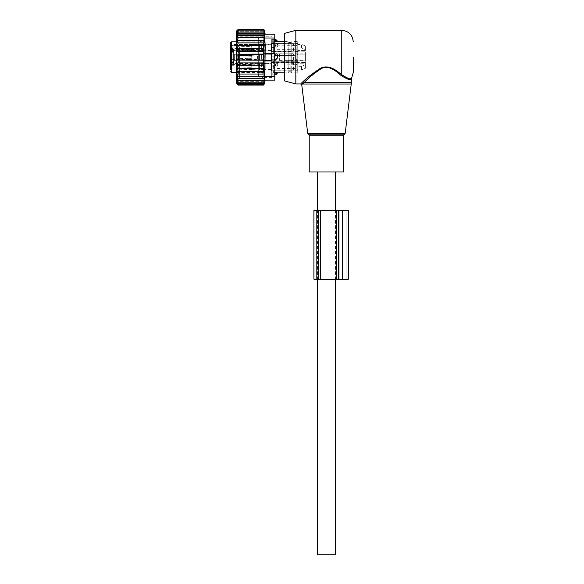 <?xml version="1.0" encoding="UTF-8"?>
<svg xmlns="http://www.w3.org/2000/svg" width="584" height="584" viewBox="0 0 584 584"><rect width="100%" height="100%" fill="white"/><g stroke="black" fill="none" stroke-linecap="round" stroke-linejoin="round"><path stroke-width="0.44" stroke-dasharray="2.92 2.19" d="M309.228 171.988L343.677 171.988M353.247 72.46L353.247 57.144M284.342 80.862L284.342 33.427M295.825 83.943L295.825 30.346M301.519 83.052C300.337 84.235 300.337 84.235 301.519 83.052L302.614 84.023C301.49 85.257 301.49 85.257 302.614 84.023L304.118 82.621L351.334 82.621M338.384 73.241L341.092 75.526L341.764 74.767L338.932 72.577L338.384 73.241C333.668 68.715 325.478 64.707 319.302 69.766C312.717 74.599 307.659 78.884 304.118 82.621L303.322 81.373M342.268 75.197L348.845 78.577M349.02 78.606L350.13 78.723M350.809 78.694L351.51 78.533M341.092 75.526C347.334 79.351 350.75 80.555 351.334 79.147C350.882 80.577 347.465 79.373 341.092 75.526M326.456 171.988L317.455 171.988L326.456 171.988M317.455 554.8L335.45 554.8M274.772 59.269A3.066 2.124 180 0 1 274.568 59.276L271.713 59.276L274.568 59.276A3.066 2.124 180 0 0 277.298 58.115L274.568 60.977L274.568 59.276L274.568 60.977L273.319 60.977L271.713 59.459L271.713 74.869L271.713 39.42L271.713 54.83L273.319 53.319L274.568 53.319L273.319 53.319L273.319 41.924L273.319 53.319L271.713 54.83L271.713 59.459L273.319 60.977L273.319 72.365L273.319 60.977L274.772 60.962M277.298 58.115L277.298 56.174A3.066 2.124 -0 0 0 274.568 55.02L271.713 55.02L274.568 55.02L274.772 34.179M230.753 44.88L230.753 50.647L230.753 44.88M232.089 45.559L232.089 49.874L232.089 45.559M234.958 45.559L234.958 49.874L234.958 45.559M230.753 50.553L233.622 50.553L233.622 51.786L233.622 50.553L230.753 50.553L230.753 51.786L230.753 42.596M233.622 49.947L231.512 49.947L230.753 51.173L230.753 50.107A0.766 0.54 0 0 1 231.512 49.567L263.289 49.567L263.289 50.406L233.622 50.406L233.622 49.947L233.622 54.166L233.622 52.071L230.753 52.071L230.753 48.998L233.622 48.998L230.753 49.107M230.753 52.071L230.753 52.721L233.622 52.721M230.753 51.166L230.753 54.166L233.622 54.166L233.622 60.123L233.622 54.166L230.753 54.166L230.753 60.123L230.753 52.721M230.753 60.123L230.753 64.955L230.753 61.568L233.622 61.568L233.622 64.955L233.622 61.568L230.753 61.568L230.753 60.123L233.622 60.123L233.622 61.568L233.622 60.123L230.753 60.123M230.753 65.182L233.622 65.182L233.622 63.736L233.622 65.182L230.753 65.182L230.753 63.736L233.622 63.736L233.622 62.503L233.622 63.736L230.753 63.736L230.753 65.299L233.622 65.299L230.753 64.955M230.753 50.107L231.512 48.538L263.289 48.538L264.056 47.362L264.056 73.226L264.056 41.07L264.056 44.384L263.289 44.479L263.289 41.836L263.289 72.46L263.289 49.567A0.766 0.54 180 0 0 264.056 49.027L264.056 47.362M230.753 69.912L230.753 49.757M230.753 60.218L232.089 59.444L230.753 60.218L230.753 54.078L230.753 60.218L230.753 54.078L232.089 54.845L232.089 59.444L232.089 54.845L232.089 59.444L232.089 54.845L230.753 54.078M234.958 69.014L234.958 64.415L234.958 69.014L232.089 69.014L232.089 64.415L232.089 69.014L230.753 69.788L230.753 63.649L230.753 65.299L233.622 65.299L230.753 65.299M234.958 50.348L234.958 44.413L234.958 50.348M230.753 44.618L231.512 44.479L230.753 47.545M233.622 48.998L233.622 52.071M233.622 50.406L233.622 49.107M231.512 41.836L231.512 44.479L263.289 44.479L263.289 45.508L231.512 45.508A0.766 0.54 0 0 1 230.753 44.961M233.622 60.057L233.622 53.83L233.622 60.057M234.958 56.042L234.958 59.444L234.958 56.042M270.947 44.669L270.947 50.888L270.947 44.669M264.056 49.64L263.289 50.406L263.289 45.508A0.766 0.54 0 0 1 264.056 46.048L264.056 49.027M264.056 46.048L264.056 44.384M234.308 59.707L234.308 54.232L234.308 59.707M234.958 55.633L234.958 60.305L234.958 55.633M234.958 63.941L234.958 69.876L234.958 63.941M270.947 51.188L270.947 43.457L270.947 51.188M264.056 74.949L264.056 36.858L264.056 74.949M257.544 58.991L257.544 55.042L257.544 58.991M297.745 43.88L297.745 50.553L297.745 43.88M271.713 39.34L271.713 77.431L271.713 39.34M270.947 58.736L270.947 53.837L270.947 58.736M270.947 63.809L270.947 70.029L270.947 63.809M305.396 50.553L305.396 45.968L305.396 50.553L297.745 50.553L297.745 44.384L297.745 51.786L297.745 50.553L305.396 50.553M297.745 44.384L297.745 41.449L297.745 44.384L301.578 44.384L305.396 45.968L305.396 54.166L305.396 45.968L301.578 44.384L297.745 44.384M270.947 55.173L270.947 61.262L270.947 55.173M270.947 63.101L270.947 70.832L270.947 63.101M305.396 60.123L305.396 54.166L305.396 64.707L305.396 60.123L297.745 60.123L297.745 66.291L297.745 48.005L301.578 48.005L301.578 44.384L301.578 48.005L305.396 49.589L301.578 48.005L297.745 48.005L297.745 66.291L297.745 48.005L297.745 60.123L305.396 60.123M305.396 64.707L305.396 68.321L305.396 63.736L305.396 68.321L305.396 64.707L301.578 66.291L297.745 66.291L301.578 66.291L301.578 69.905L305.396 68.321L301.578 69.905L297.745 69.905L297.745 63.736L297.745 72.839L297.745 69.905L301.578 69.905L301.578 66.291L305.396 64.707M305.396 63.736L305.396 62.503L305.396 63.736L297.745 63.736L297.745 62.503L297.745 63.736L305.396 63.736M305.396 54.29L305.396 60.4L305.396 54.29M292 49.618L292 72.839L292 49.618M273.319 41.924L271.713 40.464L273.319 41.924L274.772 41.924L273.319 41.924M273.319 72.365L271.713 73.832L273.319 72.365L274.772 72.372L273.319 72.365M279.378 54.29L279.378 60.4L279.378 54.29M292 41.807L292 53.801L292 41.807L291.233 42.515L292 41.807M291.233 54.181L292 53.801L291.233 54.181L291.233 60.108L292 60.488L292 72.482L292 60.488L291.233 60.108L291.233 54.181L288.934 54.181L291.233 54.181L291.233 42.216L291.233 54.181M288.175 60.488L288.175 72.482L288.175 53.801L288.175 60.488L291.233 60.108L288.934 60.108L288.934 54.181L288.934 60.108L288.175 60.488L288.175 72.839L288.175 60.488M288.175 41.807L288.175 53.801L288.175 41.449L288.175 53.801L288.934 54.181L288.175 53.801L288.175 41.807L288.934 42.515L291.233 42.515L288.934 42.216L288.934 54.181L288.934 42.515L288.175 41.807M277.298 41.479L277.298 41.479A3.066 2.205 180 0 0 274.568 40.281L274.568 41.924L274.568 40.281A3.066 2.205 180 0 1 274.772 40.289M274.772 55.02A3.066 2.124 0 0 0 274.568 55.02L274.568 59.276L274.568 53.319L277.298 56.174M277.298 72.81L277.298 72.81A3.066 2.205 0 0 1 274.568 74.007L274.568 72.365L274.568 74.007A3.066 2.205 -0 0 0 274.772 74.007M291.233 71.781L292 72.482L291.233 72.073L291.233 60.108L291.233 71.781L288.934 71.781L291.233 71.781M288.175 72.482L288.934 72.073L288.934 60.108L288.934 71.781L288.175 72.482M276.685 55.422L277.933 55.925L276.685 57.181L275.444 55.925L276.429 55.422L277.933 55.925L276.685 57.181L275.444 55.925L276.685 55.422M276.685 53.56L277.933 54.305L276.685 55.319L275.444 54.305L276.685 53.56L277.933 54.305L276.685 55.319L275.444 54.305L276.685 53.56M290.854 53.29L290.854 61.167L290.854 53.29M290.854 53.655L290.854 60.78L290.854 53.655M293.913 60.634L293.913 53.509L293.913 60.634M293.913 53.29L293.913 61.167L293.913 53.29M297.745 53.29L297.745 61.167L297.745 53.29M297.745 59.962L297.745 54.21L297.745 59.962M274.772 55.495L274.772 58.867L274.772 55.495M263.289 56.553L263.289 59.254L263.289 56.553M251.806 56.553L251.806 60.013L251.806 54.275L251.806 60.013L251.806 59.042L263.289 59.254L264.552 57.144L263.289 55.042L251.806 55.042L251.806 56.553M258.31 59.904L258.31 54.275L258.31 59.904M259.464 54.02L259.464 60.4L259.464 54.02M259.464 54.392L259.464 60.013L259.464 54.392M263.289 59.904L263.289 54.275L263.289 59.904M265.202 53.837L265.202 60.59L265.202 53.837M265.202 54.392L265.202 60.013L265.202 54.392M270.947 54.392L270.947 60.013L270.947 54.392M270.947 53.655L270.947 60.78L270.947 53.655M251.77 55.663L236.505 55.188L236.447 59.546L236.505 59.13L251.806 59.605L251.806 55.663L251.806 59.605L236.505 58.896L236.447 59.546L236.505 55.188L236.462 59.218L237.272 58.59L236.462 59.218L236.505 55.429L237.272 55.779L237.235 58.801L263.289 59.254L264.552 57.144L263.289 55.042L251.806 55.254L251.806 54.684L251.77 58.634L251.806 54.275L251.806 60.013L251.806 55.663L236.505 55.188L237.272 55.779L237.235 58.801L251.806 59.042L251.77 55.663L251.711 60.013L251.77 59.605L251.711 60.013L236.447 59.546L259.464 60.4L251.711 60.013L251.77 55.663M251.77 56.225L237.272 55.779L251.806 56.225L251.733 59.247L237.235 58.801L236.462 59.218L237.235 58.801L251.806 59.254L251.77 56.225M236.505 55.159L236.505 59.101L251.77 58.634L236.505 59.101L236.447 54.75L251.711 54.275L251.77 58.634L251.711 54.275L259.464 53.889L251.711 54.275L251.77 54.692L251.711 54.275L236.447 54.75L236.505 55.159L251.77 54.692L236.462 55.071L236.505 58.867L251.77 58.064L236.505 58.867L236.462 55.071L237.235 55.487L237.272 58.517L237.235 55.487L236.462 55.071L237.235 55.487L251.733 55.042L251.77 58.064L251.806 55.042L237.272 55.699L251.77 55.254L237.272 55.699L236.505 55.159M276.685 64.992L277.933 65.496L276.685 66.751L275.444 65.496L276.685 64.992M276.685 63.13L277.933 63.875L276.685 64.89L275.444 63.875L276.685 63.13M290.854 62.86L290.854 70.737L290.854 62.86M290.854 63.225L290.854 70.35L290.854 63.225M293.913 70.204L293.913 63.079L293.913 70.204M293.913 62.86L293.913 70.737L293.913 62.86M297.745 62.86L297.745 70.737L297.745 62.86M297.745 69.657L297.745 63.78L296.081 64.736L296.081 68.693L297.745 69.657L297.745 63.897M274.772 65.065L274.772 68.438L274.772 65.065M263.289 66.123L263.289 68.824L263.289 66.123M251.806 66.123L251.806 68.824L251.806 66.123M251.806 63.963L251.806 69.584L251.806 63.963M258.31 69.474L258.31 63.846L258.31 69.474M259.464 63.59L259.464 69.971L259.464 63.59M259.464 63.963L259.464 69.584L259.464 63.963M263.289 69.474L263.289 63.846L263.289 69.474M265.202 63.408L265.202 70.16L265.202 63.408M265.202 63.963L265.202 69.584L265.202 63.963M270.947 63.963L270.947 69.584L270.947 63.963M270.947 63.225L270.947 70.35L270.947 63.225M236.505 64.758L237.272 65.35L251.806 65.795L251.806 65.233L236.505 64.758L236.447 69.116L236.505 68.7L251.77 69.175L251.806 68.613L263.289 68.824L264.552 66.715L263.289 64.612L251.806 64.824L251.806 63.846L259.464 63.459M236.505 64.999L236.505 68.7M237.272 65.35L237.235 68.372L236.505 68.467M251.77 65.795L251.733 68.817L237.272 68.16M251.77 68.605L251.806 65.795M251.806 65.233L251.806 69.584L259.464 69.971M251.806 68.197L251.806 64.255L236.505 64.729L236.447 64.32L236.505 68.671L251.806 68.197L251.733 64.612L251.806 67.635M236.505 64.729L236.505 68.671M236.505 64.97L237.272 65.269L237.272 68.087L236.505 68.438M251.806 64.612L237.235 65.058L236.462 64.641M237.272 68.087L251.77 67.635M237.272 65.269L251.77 64.824M276.685 45.851L277.933 46.355L276.685 47.611L275.444 46.355L276.685 45.851M276.685 43.99L277.933 44.734L276.685 45.749L275.444 44.734L276.685 43.99M290.854 43.72L290.854 51.596L290.854 43.72M290.854 44.085L290.854 51.21L290.854 44.085M293.913 51.063L293.913 43.939L293.913 51.063M293.913 43.72L293.913 51.596L293.913 43.72M297.745 43.72L297.745 51.596L297.745 43.72M297.745 50.516L297.745 44.639L296.081 45.596L296.081 49.552L297.745 50.516L297.745 44.756M274.772 45.924L274.772 49.297L274.772 45.924M263.289 46.983L263.289 49.684L263.289 46.983M251.806 46.983L251.806 49.684L251.806 46.983M251.806 44.822L251.806 50.443L251.806 44.822M258.31 50.334L258.31 44.705L258.31 50.334M259.464 44.45L259.464 50.83L259.464 44.45M259.464 44.822L259.464 50.443L259.464 44.822M263.289 50.334L263.289 44.705L263.289 50.334M265.202 44.267L265.202 51.02L265.202 44.267M265.202 44.822L265.202 50.443L265.202 44.822M270.947 44.822L270.947 50.443L270.947 44.822M270.947 44.085L270.947 51.21L270.947 44.085M236.505 45.618L237.272 46.209L251.806 46.654L251.806 46.092L236.505 45.618L236.447 49.976L236.505 49.56L251.77 50.034L251.806 49.472L263.289 49.684L264.552 47.574L263.289 45.472L251.806 45.683L251.806 44.705L259.464 44.318M237.272 46.209L237.235 49.231L236.505 49.53L236.447 45.18L236.505 49.56M251.77 46.654L251.733 49.676L237.235 49.231L236.462 49.647M251.806 49.684L237.272 49.02M251.77 49.465L251.806 46.654M251.806 46.092L251.806 50.443L259.464 50.83M236.505 49.53L251.806 49.056L251.733 45.472L251.806 48.494M236.505 45.589L251.806 45.114L251.806 49.056M237.272 48.946L237.235 45.917L236.462 45.501L236.505 49.297L251.77 48.494M237.272 46.129L251.77 45.683M236.776 40.252L238.403 37.807L263.873 37.807L264.311 40.252L236.776 40.252L238.403 40.252L236.9 42.88L264.275 42.88L263.873 40.252M238.403 37.807L236.754 37.887L238.403 35.617L236.754 35.96L238.403 33.711L236.754 34.31L238.403 32.113L236.754 32.959L238.403 30.85L236.754 31.938L238.403 29.937L236.754 31.244L238.403 29.383L236.754 30.901L238.403 29.2M263.873 84.352L238.403 84.352L236.754 83.045L264.311 83.045L263.873 84.352L264.311 82.351L236.754 82.351L264.311 82.351L263.873 83.439L264.311 81.329L236.754 81.329L264.311 81.329L263.873 82.176L264.311 79.979L236.754 79.979L264.311 79.979L263.873 80.585L264.311 78.336L236.754 78.336L264.311 78.336L263.873 78.679L264.311 76.402L236.754 76.402L264.311 76.402L238.403 76.489L236.776 74.044L264.311 74.044L236.776 74.044L238.403 74.044L236.9 71.416L264.275 71.416L236.9 71.416L238.403 71.416L237.097 68.642L238.403 68.642L237.352 65.78L238.403 65.78L237.659 62.904L238.403 62.904L237.958 60.021L238.403 60.021L238.403 54.275L237.958 54.275L238.403 51.385L237.659 51.385L238.403 48.508L237.352 48.508L238.403 45.647L237.097 45.647L238.403 42.88M236.491 83.176L236.491 31.113M263.873 29.2L264.311 30.901L236.754 30.901L264.311 30.901L263.873 29.383L264.311 31.244L236.754 31.244L264.311 31.244L263.873 29.937L264.311 31.938L236.754 31.938L264.311 31.938L263.873 30.85L264.311 32.959L236.754 32.959L264.311 32.959L263.873 32.113L264.311 34.31L236.754 34.31L264.311 34.31L263.873 33.711L264.311 35.96L236.754 35.96L263.873 35.617L264.311 37.887L236.754 37.887L263.873 37.807M236.9 42.88L264.275 42.88L236.9 42.88M238.403 29.383L263.873 29.383M238.403 29.937L263.873 29.937M238.403 30.85L263.873 30.85M238.403 32.113L263.873 32.113M238.403 33.711L263.873 33.711M238.403 35.617L263.873 35.617M263.873 42.88L264.216 45.647L238.403 45.647M263.873 45.647L264.151 48.508L238.403 48.508M263.873 48.508L264.07 51.385L238.403 51.385M263.873 51.385L263.99 54.275L238.403 54.275M263.873 54.275L263.873 60.021L238.403 60.021M263.873 60.021L237.958 60.021L263.99 60.021L263.873 62.904L238.403 62.904M263.873 62.904L237.659 62.904L264.07 62.904L263.873 65.78L238.403 65.78M263.873 65.78L237.352 65.78L264.151 65.78L263.873 68.642L238.403 68.642M263.873 68.642L237.097 68.642L264.216 68.642L263.873 71.416L238.403 71.416M263.873 84.906L238.403 84.906L236.754 83.045L264.311 83.045L263.873 84.906L264.311 83.395L236.754 83.395L264.311 83.395L263.873 85.089M264.311 74.044L263.873 76.489M263.873 71.416L264.275 71.416L263.873 74.044L238.403 74.044M274.772 80.117L274.772 60.977L264.764 60.977L265.202 68.16L264.764 80.117L265.202 80.117M238.403 85.089L236.754 83.395L238.403 84.906M263.873 83.439L238.403 83.439L236.754 82.351L238.403 84.352M263.873 82.176L238.403 82.176L236.754 81.329L238.403 83.439M263.873 80.585L238.403 80.585L236.754 79.979L238.403 82.176M263.873 78.679L236.754 78.336L238.403 80.585M238.403 78.679L236.754 76.402L238.403 76.489M264.764 34.179L264.764 60.977M271.713 47.121L271.713 78.044L271.713 47.121M239.557 47.121L239.557 78.044L239.557 47.121M271.713 42.252L271.713 47.406L271.713 39.376L271.713 42.252L274.772 42.252L274.772 41.267L274.772 49.122L274.772 42.252L271.713 42.252M271.713 39.376L274.772 39.245L274.772 41.267L274.772 39.376L271.713 39.376M271.713 47.406L271.713 56.152L271.713 47.406L274.772 47.406L271.713 47.406M271.713 56.152L271.713 65.167L271.713 56.152L274.772 56.152L274.772 49.122L274.772 56.152L271.713 56.152M271.713 65.167L271.713 72.036L271.713 65.167L274.772 65.167L274.772 66.89L274.772 58.137L274.772 65.167L271.713 65.167M271.713 72.036L271.713 74.913L271.713 72.036L274.772 72.036L274.772 73.029L274.772 66.89L274.772 72.036L271.713 72.036M271.713 74.913L274.772 75.044L274.772 73.029L274.772 74.913L271.713 74.913M236.491 45.654L236.491 81.11L236.491 45.654M274.772 60.977L274.772 53.319L264.764 53.319M258.31 74.518L258.31 39.04L258.31 74.518M264.056 74.518L264.056 39.04L264.056 74.518M348.371 279.174L336.377 279.174L336.377 210.269L348.371 210.269M336.377 279.174L316.594 279.174L318.506 279.174L318.506 210.269L316.594 210.269L316.594 279.174L316.594 210.269L336.377 210.269M313.915 279.174L336.216 279.174L318.506 279.174L318.506 210.269L313.915 210.269M336.216 279.174L336.501 210.269L336.216 279.174M338.8 279.174L338.8 210.269L338.8 279.174L339.18 279.174L338.8 279.174M342.246 279.174L346.071 279.174L342.246 279.174L342.246 210.269M346.071 279.174L346.071 210.269L346.071 279.174M345.21 133.21L307.695 133.21M351.247 84.023L302.614 84.023M308.454 134.152L344.451 134.152M309.228 135.24L343.677 135.24M341.764 74.767L341.764 30.346M231.512 72.46L231.512 49.947M233.622 51.458L230.753 51.458M233.622 62.218L230.753 62.218L233.622 62.218M233.622 49.341L230.753 49.341M233.622 47.844L230.753 47.844M233.622 45.975L231.512 45.975M261.377 44.669L261.377 50.888L261.377 44.669M261.377 58.736L261.377 53.837L261.377 58.736M261.377 63.809L261.377 70.029L261.377 63.809M305.396 54.166L297.745 54.166L305.396 54.166M274.568 74.007L274.568 74.869L274.568 74.007L271.713 74.007L274.568 74.007M271.713 40.281L274.568 40.281L271.713 40.281M271.326 53.29L271.326 61.167L271.326 53.29M291.233 60.269L291.233 53.889L291.233 60.269M293.533 60.269L293.533 53.889L293.533 60.269M296.081 59.042L296.081 55.166L296.081 59.123L297.745 60.086L296.081 59.123L296.081 55.166L297.745 54.21L296.081 55.166L296.081 59.042M295.124 58.801L295.124 55.422L295.124 58.801M271.326 62.86L271.326 70.737L271.326 62.86M291.233 69.839L291.233 63.459L291.233 69.839M293.533 69.839L293.533 63.459L293.533 69.839M276.94 64.992L296.081 64.736L296.081 68.693L295.124 68.438L295.124 64.992L295.124 68.438L274.772 68.438L273.735 66.715L274.772 64.992L276.429 64.992M251.77 65.233L251.77 69.175M251.77 64.262L251.77 68.204M271.326 43.72L271.326 51.596L271.326 43.72M291.233 50.699L291.233 44.318L291.233 50.699M293.533 50.699L293.533 44.318L293.533 50.699M276.94 45.851L296.081 45.596L296.081 49.552L295.124 49.297L295.124 45.851L295.124 49.297L274.772 49.297L273.735 47.574L274.772 45.851L276.429 45.851M251.77 46.092L251.77 50.034M251.77 45.121L251.77 49.063M274.772 76.285L264.764 76.285M274.772 38.004L264.764 38.004M271.713 49.122L274.772 49.122L271.713 49.122M271.713 58.137L274.772 58.137L271.713 58.137M271.713 66.89L274.772 66.89L271.713 66.89M271.713 73.029L274.772 73.029L271.713 73.029M271.713 41.267L274.772 41.267L271.713 41.267M338.581 279.174L338.581 210.269M320.419 279.174L320.419 210.269M318.506 279.174L318.506 210.269M339.18 279.174L339.18 210.269L339.18 279.174M335.45 210.269L335.45 279.174M317.455 210.269L317.455 279.174M234.958 49.874L232.089 49.874L230.753 50.647M234.958 45.275L232.089 45.275L230.753 44.508M233.622 62.503L230.753 62.503M230.753 51.786L233.622 51.786M234.958 64.415L232.089 64.415L230.753 63.649M234.958 50.735L270.947 50.888M234.958 44.413L270.947 44.267M236.491 72.46L263.289 72.46L264.056 73.226M236.491 41.836L263.289 41.836L264.056 41.07M232.089 54.845L234.958 54.845L232.089 54.845M232.089 59.444L234.958 59.444L232.089 59.444M233.622 53.83L234.308 54.232L257.544 55.042L259.654 57.144L257.544 59.254L233.622 60.459M234.958 60.305L270.947 60.459L234.958 60.305M234.958 53.983L270.947 53.837L234.958 53.983M234.958 69.876L270.947 70.029M234.958 63.554L270.947 63.408M270.947 51.691L305.396 51.786M270.947 43.457L297.745 43.362M264.056 77.431L271.713 77.431M264.056 36.858L271.713 36.858M284.342 41.449L288.175 41.449L288.934 42.216L291.233 42.216L292 41.449L297.745 41.449M270.947 61.262L297.745 61.356L270.947 61.262M270.947 53.027L297.745 52.932L270.947 53.027M270.947 70.832L297.745 70.927M270.947 62.597L305.396 62.503M279.378 60.4L305.396 60.4M279.378 53.889L305.396 53.889M284.342 72.839L288.175 72.839L288.934 72.073L291.233 72.073L292 72.839L297.745 72.839M271.713 74.869L274.568 74.869A3.066 3.066 0 0 0 274.772 74.861M274.772 39.427A3.066 3.066 0 0 0 274.568 39.42L271.713 39.42M277.933 55.925L277.933 54.305L277.933 55.925M290.854 53.122L271.326 53.122L270.947 53.509L271.326 53.122L290.854 53.122M290.854 61.167L271.326 61.167L270.947 60.78L271.326 61.167L290.854 61.167M291.233 60.4L290.854 60.78L291.233 60.4L293.913 60.78L291.233 60.4M291.233 53.889L290.854 53.509L291.233 53.889L293.913 53.509L291.233 53.889M297.745 53.122L293.913 53.122L297.745 53.122M297.745 61.167L293.913 61.167L297.745 61.167M273.735 57.144L274.772 58.867L296.081 59.123L274.772 58.867L273.735 57.144L274.772 55.422L276.429 55.422L274.772 55.422L273.735 57.144M263.289 60.013L259.464 60.013L263.289 60.013L265.202 60.59L263.289 60.013M263.289 54.275L259.464 54.275L263.289 54.275L265.202 53.699L263.289 54.275M270.947 54.275L265.202 54.275L270.947 54.275M270.947 60.013L265.202 60.013L270.947 60.013M275.444 55.925L275.444 54.305L275.444 55.925M295.124 55.422L276.94 55.422L295.124 55.422M277.933 65.496L277.933 63.875M290.854 62.692L271.326 62.692L270.947 63.079M290.854 70.737L271.326 70.737L270.947 70.35M293.913 70.35L293.533 69.971L290.854 70.35M293.913 63.079L293.533 63.459L290.854 63.079M297.745 62.692L293.913 62.692M297.745 70.737L293.913 70.737M265.202 70.16L263.289 69.584L259.464 69.584M265.202 63.269L263.289 63.846L259.464 63.846M270.947 63.846L265.202 63.846M270.947 69.584L265.202 69.584M275.444 65.496L275.444 63.875M251.806 69.584L236.447 69.116M251.806 68.824L237.235 68.372L236.462 68.788M236.447 64.32L251.806 63.846M277.933 46.355L277.933 44.734M290.854 43.552L271.326 43.552L270.947 43.939M290.854 51.596L271.326 51.596L270.947 51.21M293.913 51.21L293.533 50.83L290.854 51.21M293.913 43.939L293.533 44.318L290.854 43.939M297.745 43.552L293.913 43.552M297.745 51.596L293.913 51.596M265.202 51.02L263.289 50.443L259.464 50.443M265.202 44.129L263.289 44.705L259.464 44.705M270.947 44.705L265.202 44.705M270.947 50.443L265.202 50.443M275.444 46.355L275.444 44.734M251.806 50.443L236.447 49.976M236.447 45.18L251.806 44.705M251.806 45.472L237.235 45.917L236.462 45.501M236.491 33.178L239.557 36.244L271.713 36.244M236.491 81.11L239.557 78.044L271.713 78.044M271.713 75.044L274.772 75.044M271.713 39.245L274.772 39.245M258.31 75.248C260.223 78.855 262.143 78.855 264.056 75.248C262.143 71.642 260.223 71.642 258.31 75.248M264.056 39.04C262.143 35.434 260.223 35.434 258.31 39.04C260.223 42.647 262.143 42.647 264.056 39.04"/><path stroke-width="0.88" d="M318.192 171.988L309.228 171.988L309.228 135.24L343.677 135.24L343.677 171.988L318.192 171.988M353.247 57.144L353.247 72.46L351.334 79.147L351.334 82.621L304.118 82.621L302.614 84.023C301.49 85.257 301.49 85.257 302.614 84.023L301.519 83.052L303.089 81.578L301.519 83.052C300.337 84.235 300.337 84.235 301.519 83.052M295.825 83.943L295.825 30.346L284.342 33.427L284.342 80.862L295.825 83.943L300.629 83.943L301.767 84.95L307.695 133.21L345.21 133.21L351.247 84.023L302.614 84.023M295.825 30.346L341.764 30.346L341.764 74.767C347.706 78.497 350.955 79.752 351.51 78.533C351.079 79.774 347.83 78.519 341.764 74.767L342.268 75.197M350.13 78.723L350.809 78.694M303.089 81.578C307.045 77.628 312.834 73.255 320.463 68.459C328.383 63.89 336.639 70.649 341.764 74.767L341.092 75.526C347.334 79.351 350.75 80.555 351.334 79.147C350.882 80.577 347.465 79.373 341.092 75.526C336.187 71.233 328.296 64.182 320.726 68.941C313.433 73.942 307.899 78.504 304.118 82.621L303.089 81.578C306.79 77.993 312.082 73.883 318.974 69.248C325.427 64.393 333.997 68.24 338.932 72.577M335.45 279.174L335.45 554.8L317.455 554.8L317.455 279.174M274.568 60.977L277.298 58.115A3.066 2.124 180 0 1 274.772 59.269M274.568 53.319L277.298 56.174L277.298 58.115M230.753 50.553L230.753 48.998M230.753 71.693L231.512 72.46L231.512 41.836L230.753 42.596L230.753 69.912M230.753 54.078L230.753 60.218M230.753 65.299L230.753 69.788M277.298 41.479L274.568 41.924L277.298 41.479A3.066 2.205 180 0 0 274.772 40.289M274.568 72.365L277.298 72.81L274.568 72.365M263.873 45.647L263.99 54.275L238.403 54.275L238.403 60.021L237.958 60.021L238.403 62.904L237.659 62.904L238.403 65.78L237.352 65.78L238.403 68.642L237.097 68.642L238.403 71.416L236.9 71.416L238.403 74.044L236.776 74.044L238.403 76.489L236.754 76.402L238.403 78.679L236.754 78.336L238.403 80.585L236.754 79.979L238.403 82.176L236.754 81.329L238.403 83.439L236.754 82.351L238.403 84.352L236.754 83.045L238.403 84.906L236.754 83.395L238.403 85.089L236.491 83.176L236.491 31.113L238.403 29.2L236.754 30.901L238.403 29.383L236.754 31.244L238.403 29.937L236.754 31.938L238.403 30.85L236.754 32.959L238.403 32.113L236.754 34.31L238.403 33.711L236.754 35.96L238.403 35.617L236.754 37.887L238.403 37.807L236.776 40.252L238.403 40.252L236.9 42.88L263.873 42.88L264.216 45.647L237.097 45.647L238.403 42.88M263.873 42.88L264.275 42.88L263.873 40.252L236.776 40.252M263.873 40.252L264.311 40.252L263.873 37.807L238.403 37.807M263.873 37.807L264.311 37.887L263.873 35.617L238.403 35.617M263.873 35.617L264.311 35.96L263.873 33.711L238.403 33.711M263.873 33.711L264.311 34.31L263.873 32.113L238.403 32.113M263.873 32.113L264.311 32.959L263.873 30.85L238.403 30.85M263.873 30.85L264.311 31.938L263.873 29.937L238.403 29.937M263.873 29.937L264.311 31.244L263.873 29.383L238.403 29.383M263.873 29.383L264.311 30.901L263.873 29.2L238.403 29.2M238.403 74.044L264.311 74.044L263.873 74.044L264.275 71.416L263.873 71.416L263.873 54.275M264.311 74.044L263.873 76.489L238.403 76.489M274.772 34.179L264.764 34.179L274.772 34.179L274.772 76.285L264.764 76.285L264.764 80.117L274.772 80.117L265.202 80.117L263.873 85.089L264.311 83.395L263.873 84.906L264.311 83.045L263.873 84.352L264.311 82.351L263.873 83.439L264.311 81.329L263.873 82.176L264.311 79.979L263.873 80.585L264.311 78.336L263.873 78.679L264.311 76.402L263.873 76.489M264.764 76.285L265.202 46.129L264.764 38.004L274.772 38.004M263.873 51.385L237.659 51.385L238.403 48.508L263.873 48.508M238.403 51.385L237.958 54.275L238.403 54.275M263.873 60.021L238.403 60.021M263.873 62.904L238.403 62.904M263.873 65.78L238.403 65.78M263.873 68.642L238.403 68.642M263.873 71.416L238.403 71.416M263.873 78.679L238.403 78.679M263.873 80.585L238.403 80.585M263.873 82.176L238.403 82.176M263.873 83.439L238.403 83.439M263.873 84.352L238.403 84.352M263.873 84.906L238.403 84.906M263.873 85.089L238.403 85.089M238.403 45.647L237.352 48.508L238.403 48.508M264.764 34.179L264.764 38.004M274.772 80.117L274.772 76.285M348.371 279.174L348.371 210.269L348.371 279.174L342.246 279.174L342.246 210.269L348.371 210.269M342.246 279.174L338.581 279.174L338.581 210.269L342.246 210.269M338.581 279.174L336.377 279.174L336.377 210.269L338.581 210.269M313.915 279.174L313.915 210.269L313.915 279.174L336.377 279.174M320.419 279.174L320.419 210.269L336.377 210.269M320.419 210.269L313.915 210.269M345.21 133.21L344.451 134.152L308.454 134.152L307.695 133.21M274.772 55.02A3.066 2.124 0 0 1 277.298 56.174M274.772 74.007A3.066 2.205 -0 0 0 277.298 72.81M274.772 60.977L264.764 60.977M274.772 53.319L264.764 53.319M318.506 279.174L318.506 210.269M308.454 134.152L309.228 135.24M344.451 134.152L343.677 135.24M351.334 82.621L351.247 84.023M341.764 30.346C348.743 31.032 352.568 34.858 353.247 41.836M335.45 171.988L335.45 210.269M317.455 171.988L317.455 210.269M231.512 72.46L236.491 72.46M231.512 41.836L236.491 41.836M274.772 39.427A3.066 3.066 0 0 1 277.451 41.449L284.342 41.449M274.772 74.861A3.066 3.066 0 0 0 277.451 72.839L284.342 72.839M265.202 34.179L263.873 29.2"/></g></svg>
